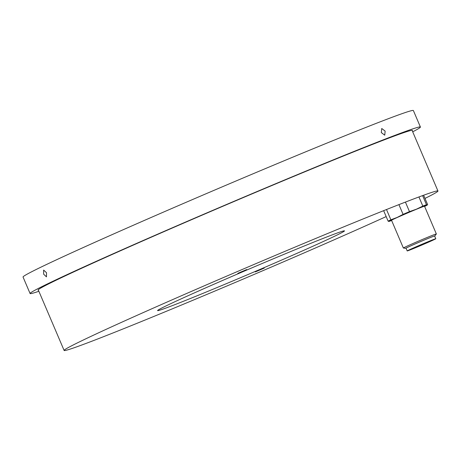 <?xml version="1.0" encoding="UTF-8"?>
<svg xmlns="http://www.w3.org/2000/svg" width="461" height="461" viewBox="0 0 461 461"><rect width="100%" height="100%" fill="white"/><g stroke="black" fill="none" stroke-linecap="round" stroke-linejoin="round"><path stroke-width="0.69" d="M424.984 198.414A203.209 4.61 156.9 0 0 437.95 191.004A203.209 4.61 156.9 0 0 236.516 271.921A203.209 4.61 156.9 0 0 64.119 350.458A203.209 4.61 156.9 0 0 265.553 269.541A203.209 4.61 156.9 0 0 386.168 216.589M264.228 268.112L255.331 271.915L264.228 268.112M246.721 269.547L237.824 273.35L246.721 269.547M243.777 271.327A101.604 2.305 -23.1 0 1 344.494 230.869A101.604 2.305 -23.1 0 1 258.293 270.134A101.604 2.305 -23.1 0 1 157.576 310.593A101.604 2.305 -23.1 0 1 243.777 271.327M407.207 250.934L406.037 248.185A15.541 0.352 -23.1 0 1 414.289 244.318A15.541 0.352 -23.1 0 1 429.623 237.836A15.541 0.352 -23.1 0 1 434.625 235.992L435.795 238.74A15.541 0.352 156.9 0 0 430.793 240.584A15.541 0.352 156.9 0 0 415.459 247.061A15.541 0.352 156.9 0 0 407.207 250.934A15.541 0.352 156.9 0 0 412.209 249.09A15.541 0.352 156.9 0 0 427.543 242.607A15.541 0.352 156.9 0 0 435.795 238.74M411.788 248.756A13.893 0.317 -23.1 0 1 425.636 242.751A13.893 0.317 -23.1 0 1 434.268 239.374A13.893 0.317 -23.1 0 1 431.214 240.919A13.893 0.317 -23.1 0 1 416.9 247.119A13.893 0.317 -23.1 0 1 408.728 250.271A13.893 0.317 -23.1 0 1 411.788 248.756M434.654 236.055A15.858 0.357 156.9 0 0 434.913 235.882A15.858 0.357 156.9 0 0 419.199 242.181A15.858 0.357 156.9 0 0 405.761 248.318A15.858 0.357 156.9 0 0 406.066 248.249M434.913 235.882L436.348 233.975A17.933 0.409 156.9 0 0 436.354 233.952A17.933 0.409 156.9 0 0 418.582 241.091A17.933 0.409 156.9 0 0 403.369 248.024A17.933 0.409 156.9 0 0 403.387 248.035L405.761 248.318M403.369 248.024L391.533 220.266A17.933 0.409 -23.1 0 1 406.74 213.339A17.933 0.409 -23.1 0 1 424.518 206.2L436.354 233.952M424.61 206.424A20.918 0.473 156.9 0 0 427.209 205.093A20.918 0.473 156.9 0 0 427.209 205.012A20.918 0.473 156.9 0 0 416.323 209.231A20.918 0.473 156.9 0 0 397.134 217.448A20.918 0.473 156.9 0 0 388.842 221.453A20.918 0.473 156.9 0 0 388.865 221.447A20.918 0.473 156.9 0 0 391.625 220.491M423.63 195.234L427.624 204.598L427.209 205.012L426.477 204.696A22.41 0.507 156.9 0 0 422.841 206.102L416.323 209.231L409.483 211.622A22.41 0.507 156.9 0 0 406.268 212.994A22.41 0.507 156.9 0 0 403.081 214.365L397.134 217.448L390.876 219.793A22.41 0.507 156.9 0 0 388.11 221.13L388.842 221.453L389.257 221.038L388.865 221.447M383.731 210.873L388.11 221.13M427.624 204.598L427.209 205.012M426.477 204.696L422.599 195.608M418.94 196.956L422.841 206.102M409.483 211.622L405.421 202.097M390.876 219.793L386.502 209.536M398.926 204.621L403.081 214.365M412.704 131.823A212.175 4.812 156.9 0 0 420.409 127.029A212.175 4.812 156.9 0 0 210.089 211.518A212.175 4.812 156.9 0 0 30.08 293.519A212.175 4.812 156.9 0 0 38.874 291.277M30.08 293.519L23.05 277.032A212.175 4.812 -23.1 0 1 203.053 195.032A212.175 4.812 -23.1 0 1 413.379 110.542L420.409 127.029M381.316 132.589L381.737 128.492L385.137 131.108L384.751 135.194L381.316 132.589M43.622 274.157L43.634 270.077L46.532 272.751L46.457 276.859L43.622 274.157M38.43 290.228A203.508 4.616 -23.1 0 1 38.056 290.119A203.508 4.616 -23.1 0 1 210.706 211.466A203.508 4.616 -23.1 0 1 411.88 130.325A203.508 4.616 -23.1 0 1 412.439 130.428A203.508 4.616 -23.1 0 1 412.261 130.78M437.95 191.004L412.065 130.319M64.119 350.458L38.228 289.773"/></g></svg>
